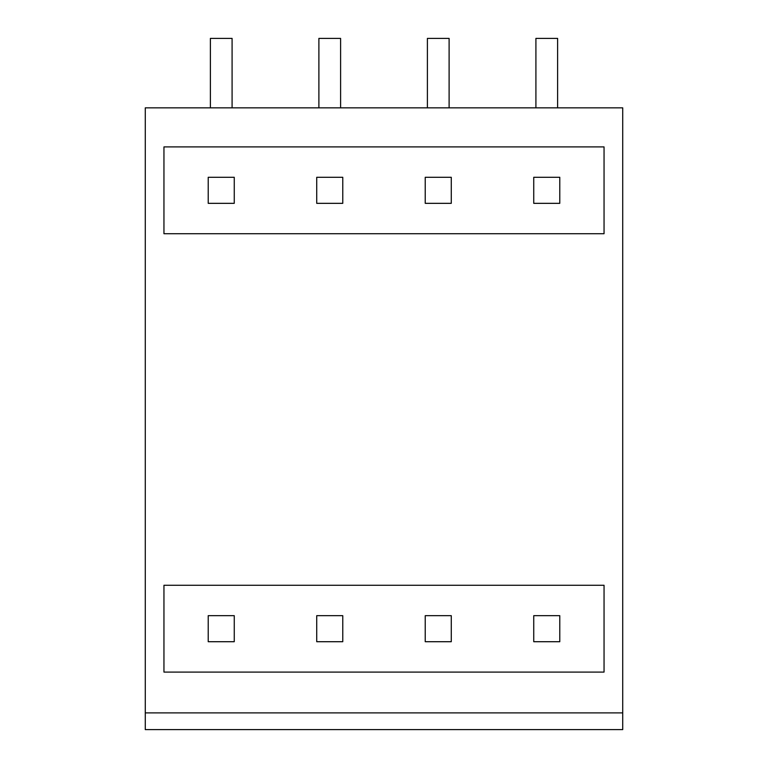 <?xml version="1.0" encoding="UTF-8"?>
<svg xmlns="http://www.w3.org/2000/svg" width="768" height="768" viewBox="0 0 768 768"><rect width="100%" height="100%" fill="white"/><g stroke="black" fill="none" stroke-linecap="round" stroke-linejoin="round"><path stroke-width="1.15" d="M604.051 672.086L163.949 672.086L163.949 585.283L604.051 585.283L604.051 672.086M604.051 233.712L163.949 233.712L163.949 146.909L604.051 146.909L604.051 233.712M145.277 712.886L145.277 107.846L622.723 107.846L622.723 712.886L145.277 712.886L145.277 729.6L622.723 729.6L622.723 712.886M234.259 615.667L234.259 641.712L208.214 641.712L208.214 615.667L234.259 615.667M234.259 177.293L234.259 203.338L208.214 203.338L208.214 177.293L234.259 177.293M316.723 203.338L316.723 177.293L342.768 177.293L342.768 203.338L316.723 203.338M451.277 177.293L425.232 177.293L425.232 203.338L451.277 203.338L451.277 177.293M559.786 177.293L559.786 203.338L533.741 203.338L533.741 177.293L559.786 177.293M316.723 641.712L316.723 615.667L342.768 615.667L342.768 641.712L316.723 641.712L342.768 641.712M451.277 615.667L425.232 615.667L425.232 641.712L451.277 641.712L451.277 615.667M559.786 615.667L559.786 641.712L533.741 641.712L533.741 615.667L559.786 615.667M533.741 641.712L559.786 641.712M425.232 641.712L451.277 641.712M232.09 107.846L232.09 38.4L210.384 38.4L210.384 107.846M340.598 107.846L340.598 38.4L318.893 38.4L318.893 107.846M449.107 107.846L449.107 38.4L427.402 38.4L427.402 107.846M557.616 107.846L557.616 38.4L535.91 38.4L535.91 107.846"/></g></svg>
